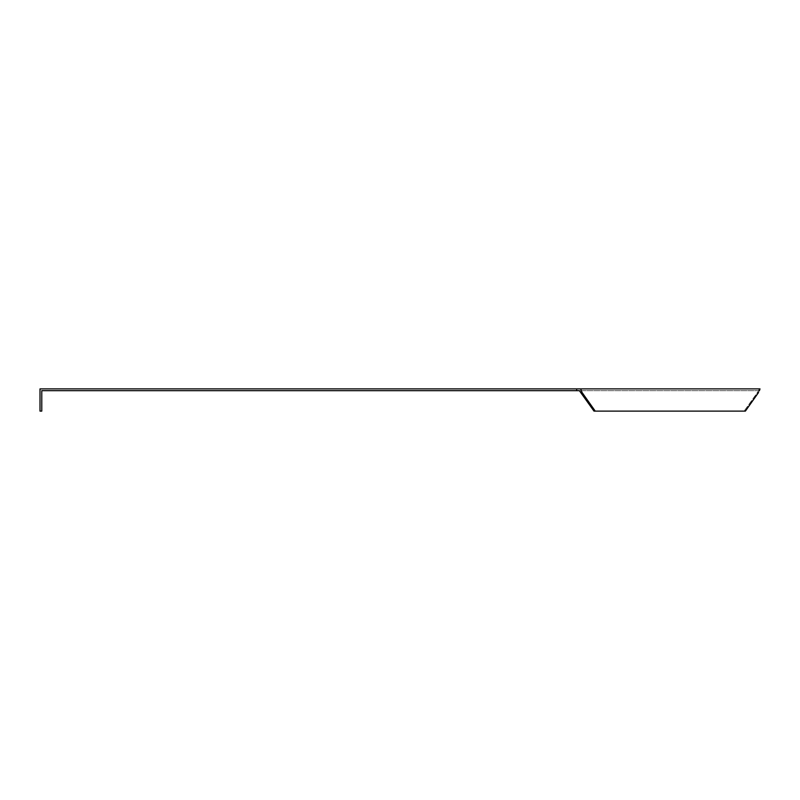 <?xml version="1.0" encoding="UTF-8"?>
<svg xmlns="http://www.w3.org/2000/svg" width="800" height="800" viewBox="0 0 800 800"><rect width="100%" height="100%" fill="white"/><g stroke="black" fill="none" stroke-linecap="round" stroke-linejoin="round"><path stroke-width="0.6" stroke-dasharray="4 3" d="M579.41 390.74L576.7 390.67L576.7 388.89L760 388.89M758.58 392.45L757.88 392.45L758.58 392.45L745.38 411.11L593.99 411.11L744.13 411.11L593.99 411.11L580.8 392.45L582.05 392.45L580.63 388.89M758.74 390.67L579.37 390.67L758.91 390.67L744.13 411.11L758.74 390.67M576.7 390.67L41.78 390.67L41.78 411.11L40 411.11L40 388.89L576.7 388.89M759.31 390.92L759.56 390.31M595.25 411.11L582.05 392.45M758.91 388.89L758.91 390.67L758.91 388.89M757.88 392.45L757.32 392.45L757.88 392.45M744.13 411.11L745.38 411.11L744.13 411.11M758.91 389.89L758.68 390.67L758.91 389.89"/><path stroke-width="1.2" d="M580.63 388.89L582.05 392.45L580.8 392.45L579.37 390.67L41.78 390.67L41.78 411.11L40 411.11L40 388.89L760 388.89L759.31 390.92M759.56 390.31L760 388.9M582.05 392.45L595.25 411.11L593.99 411.11L579.37 390.67M576.7 388.89L576.7 390.67M758.58 392.45L745.38 411.11L595.25 411.11"/></g></svg>
